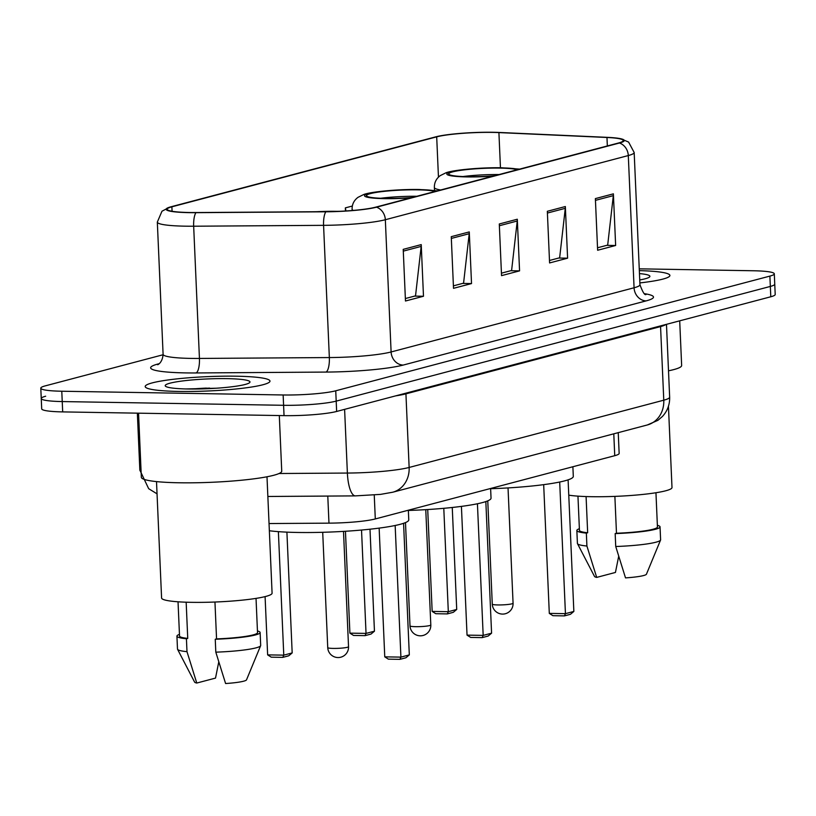 <?xml version="1.0" encoding="UTF-8"?>
<svg xmlns="http://www.w3.org/2000/svg" width="816" height="816" viewBox="0 0 816 816"><rect width="100%" height="100%" fill="white"/><g stroke="black" fill="none" stroke-linecap="round" stroke-linejoin="round"><path stroke-width="1.22" d="M618.242 432.653L619.15 453.4A39.035 4.488 177.5 0 1 614.744 455.685L375.299 518.945A39.035 4.488 177.5 0 1 328.97 523.148L269.035 523.546M45.665 396.219A39.035 4.488 -2.5 0 0 41.249 398.504L41.698 408.836A39.035 4.488 -2.5 0 0 62.689 411.896L284.039 415.63A39.035 4.488 -2.5 0 0 336.641 411.458L770.794 296.769A39.035 4.488 -2.5 0 0 775.2 294.484L774.751 284.152A39.035 4.488 -2.5 0 1 770.335 286.436A39.035 4.488 -2.5 0 0 774.751 284.152L774.302 273.819A39.035 4.488 -2.5 0 0 753.311 270.759L639.254 268.831M163.108 354.746L45.206 385.886A39.035 4.488 -2.5 0 0 40.8 388.171A39.035 4.488 -2.5 0 0 61.781 391.231L283.142 394.975L283.591 405.297A39.035 4.488 -2.5 0 0 336.192 401.125L770.335 286.436L336.192 401.125A39.035 4.488 -2.5 0 1 283.591 405.297L62.23 401.564L283.591 405.297L284.039 415.63M41.249 398.504A39.035 4.488 -2.5 0 0 62.23 401.564A39.035 4.488 -2.5 0 1 41.249 398.504L40.8 388.171M209.681 388.1A52.04 5.977 -2.5 0 0 193.474 389.028A52.04 5.977 -2.5 0 1 209.681 388.1M178.765 391.435A62.455 7.181 -2.5 0 0 269.984 381.092A62.455 7.181 -2.5 0 0 236.416 376.207A62.455 7.181 -2.5 0 0 145.197 386.549A62.455 7.181 -2.5 0 0 178.765 391.435A62.455 7.181 -2.5 0 0 269.984 381.092A62.455 7.181 -2.5 0 0 236.416 376.207A62.455 7.181 -2.5 0 0 145.197 386.549A62.455 7.181 -2.5 0 0 178.765 391.435M639.866 282.917A62.455 7.181 -2.5 0 0 669.905 275.451A62.455 7.181 -2.5 0 0 639.336 270.626A62.455 7.181 -2.5 0 1 669.905 275.451A62.455 7.181 -2.5 0 1 639.866 282.917M189.557 212.507A41.636 4.784 177.5 0 1 167.178 209.253A41.636 4.784 177.5 0 1 171.88 206.815L436.693 136.853A41.636 4.784 177.5 0 1 498.913 132.59L606.971 137.486A41.636 4.784 177.5 0 1 623.24 140.556A41.636 4.784 177.5 0 1 618.528 142.994L375.574 207.182A41.636 4.784 177.5 0 1 326.165 211.67L196.258 212.537A41.636 4.784 177.5 0 1 189.557 212.507M189.077 212.639A42.677 4.906 -2.5 0 0 195.942 212.67L325.849 211.793A42.677 4.906 -2.5 0 0 376.492 207.193L619.456 143.014A42.677 4.906 -2.5 0 0 620.69 138.72A42.677 4.906 -2.5 0 0 607.604 137.363L499.555 132.467A42.677 4.906 -2.5 0 0 435.775 136.843L170.962 206.795A42.677 4.906 -2.5 0 0 169.555 207.203A42.677 4.906 -2.5 0 0 189.077 212.639M283.142 394.975A39.035 4.488 -2.5 0 0 335.743 390.793L769.886 276.104A39.035 4.488 -2.5 0 0 774.302 273.819M613.387 193.841L615.641 245.494L597.628 250.257L595.374 198.604L613.387 193.841A10.404 9.149 -104.8 0 1 613.326 195.636L595.445 200.359M469.271 231.917L471.526 283.57L453.512 288.323L451.258 236.671L469.271 231.917A10.404 9.149 -104.8 0 1 469.21 233.702L451.33 238.425M421.229 244.606L423.484 296.259L405.47 301.012L403.216 249.359L421.229 244.606A10.404 9.149 -104.8 0 1 421.168 246.401L403.298 251.124M565.345 206.53L567.599 258.182L549.586 262.946L547.332 211.293L565.345 206.53A10.404 9.149 -104.8 0 1 565.284 208.325L547.403 213.047M517.303 219.229L519.568 270.871L501.544 275.635L499.29 223.982L517.303 219.229A10.404 9.149 -104.8 0 1 517.242 221.014L499.372 225.736M352.328 206.04L345.341 207.876L345.484 210.987M519.568 270.871L510.673 270.728M501.442 273.166L511.601 270.484L517.242 221.014M567.599 258.182L558.705 258.04M549.474 260.477L559.643 257.785L565.284 208.325M423.484 296.259L414.589 296.106M405.368 298.544L415.528 295.861L421.168 246.401M471.526 283.57L462.631 283.417M453.4 285.855L463.57 283.172L469.21 233.702M615.641 245.494L606.747 245.341M597.516 247.778L607.685 245.096L613.326 195.636M345.341 207.876L345.964 210.956M138.547 413.171L141.341 477.278A70.258 8.078 -2.5 0 0 179.112 482.776A70.258 8.078 -2.5 0 0 281.734 471.148L279.307 415.548M156.509 481.603L161.588 598.006A55.294 6.355 -2.5 0 0 191.311 602.33A55.294 6.355 -2.5 0 0 272.085 593.181L266.995 476.779M188.006 388.997A42.422 4.876 -2.5 0 0 249.716 382.551A42.422 4.876 -2.5 0 0 227.164 378.644A42.422 4.876 -2.5 0 0 183.457 380.848A42.422 4.876 -2.5 0 0 165.515 386.223A42.422 4.876 -2.5 0 0 188.006 388.997M216.291 388.222L185.915 388.946M214.955 602.035L216.556 638.897A39.035 4.488 -2.5 0 0 257.519 632.624L256.03 598.383M216.556 638.897L215.251 639.244L215.812 652.157L225.593 683.533A26.02 2.989 -2.5 0 0 246.524 679.84L260.641 645.68A41.636 4.784 -2.5 0 0 260.681 645.425L260.12 632.512A41.636 4.784 -2.5 0 0 257.448 630.962M215.812 652.157A41.636 4.784 -2.5 0 0 260.641 645.68M215.251 639.244A41.636 4.784 -2.5 0 0 260.12 632.512M178.031 601.79L179.53 636.031A39.035 4.488 -2.5 0 0 187.741 638.408L186.16 602.198M179.459 634.369A41.636 4.784 -2.5 0 0 176.929 636.143L177.49 649.057A41.636 4.784 -2.5 0 0 177.562 649.312L194.606 682.105A26.02 2.989 -2.5 0 0 196.768 683.043L215.516 678.096L218.749 662.011M177.562 649.312A41.636 4.784 -2.5 0 0 186.986 651.668L186.425 638.755L187.741 638.408M196.768 683.043L186.986 651.668M176.929 636.143A41.636 4.784 -2.5 0 0 186.425 638.755M269.351 530.747A76.112 8.752 -2.5 0 0 297.595 532.46A76.112 8.752 -2.5 0 0 408.765 519.853L408.347 510.214M333.142 211.548A35.129 4.039 -2.5 0 0 322.575 211.691M278.378 531.644L283.774 655.146L267.638 654.871L265.088 596.608M292.179 652.922L288.793 655.789L282.785 657.37L283.774 655.146L292.179 652.922L286.906 532.144M282.785 657.37L271.259 657.176L267.638 654.871M395.158 525.484L400.911 657.125L384.764 656.849L379.144 528.115M409.316 654.901L405.919 657.767L399.922 659.348L400.911 657.125L409.316 654.901L403.573 523.311M399.922 659.348L388.385 659.155L384.764 656.849M568.772 495.159A55.294 6.355 -2.5 0 0 591.233 496.689A55.294 6.355 -2.5 0 0 671.996 487.529L668.447 406.235M639.744 279.949A42.422 4.876 -2.5 0 0 649.638 276.899A42.422 4.876 -2.5 0 0 639.458 273.595M614.876 496.383L616.478 533.246A39.035 4.488 -2.5 0 0 657.441 526.973L655.952 492.742M616.478 533.246L615.172 533.593L615.733 546.506L625.515 577.891A26.02 2.989 -2.5 0 0 646.445 574.189L660.562 540.039A41.636 4.784 -2.5 0 0 660.603 539.774L660.042 526.861A41.636 4.784 -2.5 0 0 657.37 525.31M615.733 546.506A41.636 4.784 -2.5 0 0 660.562 540.039M615.172 533.593A41.636 4.784 -2.5 0 0 660.042 526.861M577.952 496.138L579.452 530.38A39.035 4.488 -2.5 0 0 587.663 532.766L586.082 496.556M668.508 370.811A70.258 8.078 -2.5 0 0 681.646 365.497L679.697 320.831M579.38 528.717A41.636 4.784 -2.5 0 0 576.851 530.492L577.412 543.405A41.636 4.784 -2.5 0 0 577.483 543.66L594.527 576.463A26.02 2.989 -2.5 0 0 596.69 577.402L615.437 572.444L618.671 556.369M577.483 543.66A41.636 4.784 -2.5 0 0 586.908 546.026L586.347 533.113L587.663 532.766M596.69 577.402L586.908 546.026M576.851 530.492A41.636 4.784 -2.5 0 0 586.347 533.113M639.724 279.582L640.54 279.806M435.061 191.464A35.129 4.039 -2.5 0 0 417.782 189.842A35.129 4.039 -2.5 0 0 366.476 195.656A35.129 4.039 -2.5 0 0 385.356 198.4A35.129 4.039 -2.5 0 0 412.141 197.523M408.357 510.459A76.112 8.752 -2.5 0 0 491.038 498.127L490.61 488.478M416.843 196.279A35.129 4.039 -2.5 0 0 380.664 198.268M361.529 530.043L366.037 633.41L349.901 633.145L345.454 531.267M374.452 631.196L371.056 634.052L365.048 635.644L366.037 633.41L374.452 631.196L369.995 529.207M365.048 635.644L353.522 635.44L349.901 633.145M477.431 503.758L483.174 635.389L467.038 635.123L461.417 506.379M491.579 633.175L488.192 636.031L482.185 637.622L483.174 635.389L491.579 633.175L485.836 501.575M482.185 637.622L470.659 637.418L467.038 635.123M517.324 169.738A35.129 4.039 -2.5 0 0 500.055 168.106A35.129 4.039 -2.5 0 0 448.739 173.92A35.129 4.039 -2.5 0 0 467.629 176.674A35.129 4.039 -2.5 0 0 494.414 175.787M490.62 488.723A76.112 8.752 -2.5 0 0 573.301 476.391L572.883 466.742M499.117 174.542A35.129 4.039 -2.5 0 0 462.937 176.542M443.792 508.307L448.31 611.684L432.164 611.408L427.717 509.531M456.715 609.46L453.319 612.316L447.311 613.907L448.31 611.684L456.715 609.46L452.258 507.47M447.311 613.907L435.785 613.714L432.164 611.408M559.694 482.021L565.437 613.663L549.301 613.387L543.68 484.653M573.852 611.439L570.455 614.295L564.448 615.886L565.437 613.663L573.852 611.439L568.099 479.839M564.448 615.886L552.922 615.692L549.301 613.387M327.787 496.077L328.97 523.148M374.248 495.026L375.299 518.945M613.785 433.826L614.744 455.685M157.039 493.843L148.675 488.692L139.842 470.098A52.04 5.977 -2.5 0 0 141.076 471.311M336.641 411.458L335.743 390.793M62.689 411.896L61.781 391.231M770.794 296.769L769.886 276.104M279.041 473.515L347.381 473.056L344.607 409.357M392.731 492.221A26.02 22.868 -104.8 0 0 409.142 467.456L663.775 400.187A52.04 5.977 -2.5 0 0 669.65 397.137C669.854 404.573 667.437 411.019 662.419 416.486L657.91 420.332L647.363 424.952L392.731 492.221L380.542 494.384L355.378 495.883A26.02 7.905 -90.4 0 1 347.381 473.056A52.04 5.977 -2.5 0 0 409.142 467.456L405.929 393.853A52.04 5.977 177.5 0 1 395.668 395.862M647.363 424.952A26.02 22.868 -104.8 0 0 663.775 400.187L660.562 326.584L405.929 393.853A6.508 5.712 75.2 0 1 405.94 393.149M665.856 324.493A52.04 5.977 177.5 0 1 660.562 326.584A6.508 5.712 75.2 0 1 660.562 325.89M171.88 206.815L172.074 211.273M619.456 143.014A13.015 11.434 75.2 0 1 628.3 155.55L385.336 219.728A52.04 5.977 177.5 0 1 323.575 225.338L193.667 226.216A52.04 5.977 177.5 0 1 185.293 226.175A52.04 5.977 177.5 0 1 157.325 222.105L163.098 354.328A52.04 5.977 -2.5 0 0 191.066 358.408A52.04 5.977 -2.5 0 0 199.441 358.438L329.348 357.561A52.04 5.977 -2.5 0 0 391.109 351.961L634.073 287.773A52.04 5.977 -2.5 0 0 639.948 284.723C642.722 292.189 644.752 295.443 646.048 294.494M195.942 212.67A13.015 3.947 -90.4 0 0 193.667 226.216L199.441 358.438A13.015 3.947 89.6 0 1 196.095 372.953A65.056 7.477 177.5 0 1 158.008 363.997L159.171 363.691M644.701 293.729A65.056 7.477 177.5 0 1 646.16 300.88L403.206 365.068A13.015 11.434 -104.8 0 1 391.109 351.961L385.336 219.728A13.015 11.434 -104.8 0 0 376.492 207.193M620.69 138.72L628.595 142.066L634.175 152.5A52.04 5.977 177.5 0 1 628.3 155.55L634.073 287.773A13.015 11.434 -104.8 0 0 646.16 300.88M403.206 365.068A65.056 7.477 177.5 0 1 326.002 372.076A13.015 3.947 89.6 0 0 329.348 357.561L323.575 225.338A13.015 3.947 -90.4 0 1 325.849 211.793M326.002 372.076L196.095 372.953M158.008 363.997A13.015 11.434 -104.8 0 0 158.814 363.977M606.971 137.486L607.339 145.952M498.913 132.59L500.453 167.749M436.693 136.853L438.457 177.143M206.366 388.09A53.346 6.13 -2.5 0 0 191.495 389.028M338.171 211.375A37.087 4.264 -2.5 0 0 336.416 211.334A37.087 4.264 -2.5 0 0 316.302 211.732M348.534 646.69A10.404 1.193 177.5 0 1 347.361 647.292A10.404 1.193 177.5 0 1 333.336 648.414A10.404 1.193 177.5 0 1 327.736 647.598A10.404 10.404 0 0 0 340.792 657.206A10.404 10.404 0 0 0 348.534 646.69L343.505 531.379M436.295 191.138A37.087 4.264 -2.5 0 0 418.69 189.598A37.087 4.264 -2.5 0 0 368.72 193.565A37.087 4.264 -2.5 0 0 384.458 198.645A37.087 4.264 -2.5 0 0 410.907 197.849M353.328 210.406A50.092 5.753 177.5 0 1 352.094 209.222C352.033 204.286 354.011 200.318 358.03 197.319L363.467 194.647C368.567 192.199 395.597 189.077 419.475 189.506L437.376 190.852M430.807 624.954A10.404 1.193 177.5 0 1 429.624 625.566A10.404 1.193 177.5 0 1 415.599 626.678A10.404 1.193 177.5 0 1 409.999 625.862A10.404 10.404 0 0 0 423.065 635.47A10.404 10.404 0 0 0 430.807 624.954L425.768 509.653M518.568 169.412A37.087 4.264 -2.5 0 0 500.953 167.872A37.087 4.264 -2.5 0 0 450.983 171.839A37.087 4.264 -2.5 0 0 466.721 176.909A37.087 4.264 -2.5 0 0 493.17 176.113M440.66 189.985A50.092 5.753 177.5 0 1 434.357 187.486C434.296 182.56 436.274 178.592 440.303 175.583L445.73 172.91C450.84 170.473 477.86 167.341 501.738 167.77L519.639 169.126M513.07 603.218A10.404 1.193 177.5 0 1 511.897 603.83A10.404 1.193 177.5 0 1 497.862 604.942A10.404 1.193 177.5 0 1 492.272 604.126A10.404 10.404 0 0 0 505.328 613.744A10.404 10.404 0 0 0 513.07 603.218L508.031 487.917M139.842 470.098L137.353 413.151M669.65 397.137L666.478 324.319M355.378 495.883L267.862 496.475M169.555 207.203L161.966 211.232L157.325 222.105M634.175 152.5L639.948 284.723M157.865 364.589C156.427 365.252 162.353 363.885 163.098 354.328M339.833 211.293L314.497 211.742M322.708 532.287L327.736 647.598M352.145 210.508L352.094 209.222M405.491 522.587L409.999 625.862M434.489 190.414L434.357 187.486M487.764 500.851L492.272 604.126"/></g></svg>
